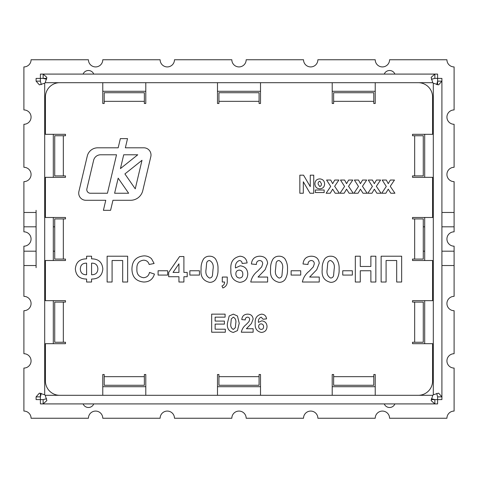 <?xml version="1.0" encoding="UTF-8"?>
<svg xmlns="http://www.w3.org/2000/svg" width="478" height="478" viewBox="0 0 478 478"><rect width="100%" height="100%" fill="white"/><g stroke="black" fill="none" stroke-linecap="round" stroke-linejoin="round"><path stroke-width="0.72" d="M151.006 154.98A7.17 7.17 0 0 0 143.836 147.81L125.356 147.81L127.524 138.62L120.348 138.62L118.174 147.81L97.739 147.81A10.755 10.755 0 0 0 87.271 156.091L78.906 191.469A7.17 7.17 0 0 0 85.885 200.288L105.769 200.288L103.397 210.32L110.579 210.32L112.951 200.288L130.566 200.288A12.548 12.548 0 0 0 142.779 190.626L150.815 156.629A7.17 7.17 0 0 0 151.006 154.98M441.911 210.32L441.911 81.141L438.619 84.857L433.307 83.22A6.453 6.453 0 0 1 432.781 82.694L431.144 77.394L434.861 74.09L394.888 74.09A5.736 5.736 0 0 0 384.252 74.09L93.748 74.09A5.736 5.736 0 0 0 83.112 74.09M83.112 403.91A5.736 5.736 0 0 0 93.748 403.91L384.252 403.91A5.736 5.736 0 0 0 394.888 403.91L434.861 403.91L431.144 400.618L432.781 395.306A6.453 6.453 0 0 1 433.307 394.78L438.607 393.143L441.911 396.86L441.911 267.68M441.911 251.189L454.1 251.189L454.1 246.17A7.17 7.17 0 0 1 446.93 239A7.17 7.17 0 0 1 454.1 231.83L454.1 181.64A7.17 7.17 0 0 1 446.93 174.47A7.17 7.17 0 0 1 454.1 167.3L454.1 124.28A7.17 7.17 0 0 1 446.93 117.11A7.17 7.17 0 0 1 454.1 109.94L454.1 66.92A7.17 7.17 0 0 1 446.93 59.75L389.57 59.75A7.17 7.17 0 0 1 382.4 66.92A7.17 7.17 0 0 1 375.23 59.75L317.87 59.75A7.17 7.17 0 0 1 310.7 66.92A7.17 7.17 0 0 1 303.53 59.75L246.17 59.75A7.17 7.17 0 0 1 239 66.92A7.17 7.17 0 0 1 231.83 59.75L174.47 59.75A7.17 7.17 0 0 1 167.3 66.92A7.17 7.17 0 0 1 160.13 59.75L102.77 59.75A7.17 7.17 0 0 1 95.6 66.92A7.17 7.17 0 0 1 88.43 59.75L31.07 59.75A7.17 7.17 0 0 1 23.9 66.92L23.9 109.94A7.17 7.17 0 0 1 31.07 117.11A7.17 7.17 0 0 1 23.9 124.28L23.9 167.3A7.17 7.17 0 0 1 31.07 174.47A7.17 7.17 0 0 1 23.9 181.64L23.9 226.811L36.089 226.811M441.911 265.529L454.1 265.529L454.1 296.36A7.17 7.17 0 0 0 446.93 303.53A7.17 7.17 0 0 0 454.1 310.7L454.1 353.72A7.17 7.17 0 0 0 446.93 360.89A7.17 7.17 0 0 0 454.1 368.06L454.1 411.08A7.17 7.17 0 0 0 446.93 418.25L389.57 418.25A7.17 7.17 0 0 0 382.4 411.08A7.17 7.17 0 0 0 375.23 418.25L317.87 418.25A7.17 7.17 0 0 0 310.7 411.08A7.17 7.17 0 0 0 303.53 418.25L246.17 418.25A7.17 7.17 0 0 0 239 411.08A7.17 7.17 0 0 0 231.83 418.25L174.47 418.25A7.17 7.17 0 0 0 167.3 411.08A7.17 7.17 0 0 0 160.13 418.25L102.77 418.25A7.17 7.17 0 0 0 95.6 411.08A7.17 7.17 0 0 0 88.43 418.25L31.07 418.25A7.17 7.17 0 0 0 23.9 411.08L23.9 368.06A7.17 7.17 0 0 0 31.07 360.89A7.17 7.17 0 0 0 23.9 353.72L23.9 310.7A7.17 7.17 0 0 0 31.07 303.53A7.17 7.17 0 0 0 23.9 296.36L23.9 265.529L36.089 265.529M454.1 212.471L441.911 212.471M36.089 212.471L23.9 212.471M46.79 78.392L43.14 78.392L43.14 74.09L46.856 77.382L45.219 82.694A6.453 6.453 0 0 1 44.693 83.22L39.393 84.857L36.089 81.141L36.089 78.404L40.391 78.404L40.403 74.09L437.597 74.09L437.609 81.141L436.731 84.642M437.609 84.791L437.609 81.141L441.911 81.141L441.911 396.86L437.609 396.86L436.731 393.358M36.089 267.68L36.089 210.32M441.911 396.86L441.911 399.596L437.609 399.596L437.597 403.91L437.597 399.608L431.21 399.608M40.391 393.209L40.391 396.86L41.269 393.358M36.089 251.189L23.9 251.189L23.9 246.17A7.17 7.17 0 0 0 31.07 239A7.17 7.17 0 0 0 23.9 231.83L23.9 226.811M53.297 226.811L54.731 226.811M423.269 226.811L424.703 226.811M441.911 226.811L454.1 226.811M424.703 251.189L423.269 251.189M54.731 251.189L53.297 251.189M23.9 251.189L23.9 265.529M454.1 251.189L454.1 265.529M424.703 177.338L424.703 134.318M424.703 260.51L424.703 217.49M424.703 343.682L424.703 300.662M332.21 386.702L375.23 386.702M217.49 386.702L260.51 386.702M102.77 386.702L145.79 386.702M53.297 300.662L53.297 343.682M53.297 217.49L53.297 260.51M53.297 134.318L53.297 177.338M46.641 398.73L43.14 399.608L43.14 403.91L40.403 403.91L40.403 399.608L36.089 399.596L36.089 396.86L39.381 393.143L44.693 394.78A6.453 6.453 0 0 1 45.219 395.306L46.856 400.606L43.14 403.91L434.861 403.91L434.861 399.608L431.359 398.73M145.79 91.298L102.77 91.298M260.51 91.298L217.49 91.298M375.23 91.298L332.21 91.298M41.269 84.642L40.391 81.141L40.391 78.404L43.14 78.392L46.641 79.27M43.14 399.608L40.403 399.608L40.391 396.86L36.089 396.86M437.597 403.91L434.861 403.91M441.911 81.141L441.911 78.404L434.861 78.392L431.359 79.27M437.609 399.596L437.609 396.86M437.597 74.09L437.597 78.392M36.089 81.141L40.391 81.141M434.861 74.09L434.861 78.392M45.219 395.306L59.75 395.306A14.34 14.34 0 0 1 45.41 380.966L45.41 343.682L65.486 343.682L65.486 342.248L54.731 342.248L54.731 302.096L65.486 302.096L65.486 300.662L45.41 300.662L45.41 260.51L65.486 260.51L65.486 259.076L54.731 259.076L54.731 218.924L65.486 218.924L65.486 217.49L45.41 217.49L45.41 177.338L65.486 177.338L65.486 175.904L54.731 175.904L54.731 135.752L65.486 135.752L65.486 134.318L45.41 134.318L45.41 97.034A14.34 14.34 0 0 1 59.75 82.694L102.77 82.694L102.77 103.487L104.204 103.487L104.204 92.732L144.356 92.732L144.356 103.487L145.79 103.487L145.79 82.694L217.49 82.694L217.49 103.487L218.924 103.487L218.924 92.732L259.076 92.732L259.076 103.487L260.51 103.487L260.51 82.694L332.21 82.694L332.21 103.487L333.644 103.487L333.644 92.732L373.796 92.732L373.796 103.487L375.23 103.487L375.23 82.694L418.25 82.694A14.34 14.34 0 0 1 432.59 97.034L432.59 134.318L412.514 134.318L412.514 135.752L423.269 135.752L423.269 175.904L412.514 175.904L412.514 177.338L432.59 177.338L432.59 217.49L412.514 217.49L412.514 218.924L423.269 218.924L423.269 259.076L412.514 259.076L412.514 260.51L432.59 260.51L432.59 300.662L412.514 300.662L412.514 302.096L423.269 302.096L423.269 342.248L412.514 342.248L412.514 343.682L432.59 343.682L432.59 380.966A14.34 14.34 0 0 1 418.25 395.306L432.781 395.306M375.23 395.306L375.23 374.513L373.796 374.513L373.796 385.268L333.644 385.268L333.644 374.513L332.21 374.513L332.21 395.306L418.25 395.306M260.51 395.306L260.51 374.513L259.076 374.513L259.076 385.268L218.924 385.268L218.924 374.513L217.49 374.513L217.49 395.306L332.21 395.306M145.79 395.306L145.79 374.513L144.356 374.513L144.356 385.268L104.204 385.268L104.204 374.513L102.77 374.513L102.77 395.306L217.49 395.306M59.75 395.306L102.77 395.306M246.415 328.733L253.131 328.733L253.131 332.21L241.318 332.21C241.982 329.097 243.607 326.534 246.2 324.532L248.966 321.61L249.653 319.525C249.653 318.061 248.936 317.273 247.514 317.153C245.979 317.368 245.226 318.294 245.256 319.931L241.778 319.591C242.149 316.095 244.085 314.279 247.586 314.142C250.902 314.195 252.748 315.833 253.131 319.059L251.38 323.588L246.415 328.733M225.335 332.21L211.664 332.21L211.664 314.142L225.102 314.142L225.102 317.153L215.142 317.153L215.142 321.091L224.409 321.091L224.409 324.102L215.142 324.102L215.142 329.199L225.335 329.199L225.335 332.21M319.842 188.846C316.747 188.631 315.098 186.964 314.9 183.845C315.062 180.762 316.675 179.113 319.746 178.886C322.805 179.154 324.431 180.839 324.628 183.928C324.442 186.976 322.847 188.613 319.842 188.846M330.262 193.243L326.133 193.243L330.698 186.444L326.594 180.039L330.728 180.039L332.652 183.672L334.743 180.039L338.872 180.039L334.654 186.295L339.338 193.243L335.209 193.243L332.652 189.157L330.262 193.243M358.058 193.243L353.929 193.243L358.494 186.444L354.395 180.039L358.524 180.039L360.448 183.672L362.539 180.039L366.674 180.039L362.449 186.295L367.134 193.243L363.005 193.243L360.448 189.157L358.058 193.243M385.86 193.243L381.731 193.243L386.29 186.444L382.191 180.039L386.32 180.039L388.244 183.672L390.341 180.039L394.47 180.039L390.245 186.295L394.93 193.243L390.801 193.243L388.244 189.157L385.86 193.243M360.281 282.02L355.321 282.02L355.321 256.208L360.281 256.208L360.281 266.467L370.874 266.467L370.874 256.208L375.839 256.208L375.839 282.02L370.874 282.02L370.874 270.769L360.281 270.769L360.281 282.02M324.783 258.831C326.319 257.033 328.284 256.16 330.668 256.208C333.058 256.166 335.03 257.05 336.572 258.861C338.508 262.028 339.35 265.505 339.105 269.287C339.35 273.081 338.496 276.559 336.548 279.732C335.012 281.524 333.052 282.396 330.668 282.349C324.215 280.843 321.401 276.469 322.226 269.239C321.987 265.457 322.835 261.992 324.783 258.831M300.716 275.071L291.12 275.071L291.12 270.769L300.716 270.769L300.716 275.071M258.03 277.055L267.626 277.055L267.626 282.02L250.747 282.02C251.697 277.569 254.021 273.912 257.726 271.05L261.681 266.879L262.661 263.898C262.655 261.807 261.639 260.677 259.602 260.51C257.409 260.815 256.333 262.135 256.375 264.483L251.41 263.993C251.936 259.004 254.702 256.405 259.703 256.208C264.442 256.286 267.083 258.628 267.626 263.229L265.123 269.706L258.03 277.055M222.288 282.02L222.288 277.055L227.253 277.055L227.253 280.664C227.546 284.213 226.088 286.651 222.873 287.977L221.959 285.993C223.764 285.306 224.648 283.98 224.606 282.02L222.288 282.02M199.457 275.071L189.856 275.071L189.856 270.769L199.457 270.769L199.457 275.071M167.688 275.071L158.087 275.071L158.087 270.769L167.688 270.769L167.688 275.071M107.126 282.02L107.126 256.208L127.644 256.208L127.644 282.02L122.679 282.02L122.679 260.51L112.091 260.51L112.091 282.02L107.126 282.02M102.824 268.959C102.238 275.663 98.486 279.027 91.573 279.044L91.573 282.02L86.608 282.02L86.608 279.044C79.695 279.021 75.942 275.651 75.357 268.941C75.936 262.249 79.689 258.885 86.608 258.855L86.608 256.208L91.573 256.208L91.573 258.855C98.492 258.879 102.244 262.243 102.824 268.959M143.519 277.718C146.788 277.467 148.778 275.704 149.483 272.424L154.448 274.079C152.829 279.343 149.256 281.99 143.723 282.02C136.063 281.273 132.137 276.989 131.946 269.174C132.024 261.072 136.003 256.638 143.896 255.879C146.818 255.814 149.357 256.752 151.508 258.7L154.119 263.486L149.154 264.483C148.335 261.693 146.471 260.259 143.549 260.181C138.823 260.886 136.606 263.76 136.911 268.791C136.529 273.948 138.728 276.923 143.519 277.718M183.899 282.02L178.939 282.02L178.939 276.726L168.68 276.726L168.68 272.436L179.597 256.537L183.899 256.537L183.899 272.424L187.209 272.424L187.209 276.726L183.899 276.726L183.899 282.02M203.664 258.831C205.205 257.033 207.165 256.16 209.549 256.208C211.945 256.166 213.911 257.05 215.453 258.861C217.388 262.028 218.231 265.505 217.986 269.287C218.231 273.081 217.382 276.559 215.435 279.732C213.893 281.524 211.933 282.396 209.549 282.349C203.096 280.843 200.282 276.469 201.107 269.239C200.868 265.457 201.716 261.992 203.664 258.831M240.022 256.208C244.139 256.531 246.499 258.771 247.108 262.948L242.143 263.486C242.029 261.693 241.109 260.701 239.388 260.51C236.407 261.783 235.104 264.268 235.481 267.967L240.141 265.804C244.957 266.336 247.502 269.048 247.771 273.936C247.514 279.134 244.808 281.942 239.651 282.349C233.174 280.915 230.253 276.613 230.892 269.461C230.247 262.052 233.288 257.63 240.022 256.208M273.159 258.831C274.695 257.033 276.66 256.16 279.044 256.208C281.434 256.166 283.406 257.05 284.948 258.861C286.884 262.028 287.726 265.505 287.481 269.287C287.726 273.081 286.872 276.559 284.924 279.732C283.388 281.524 281.428 282.396 279.044 282.349C272.591 280.843 269.777 276.469 270.602 269.239C270.363 265.457 271.211 261.992 273.159 258.831M309.654 277.055L319.25 277.055L319.25 282.02L302.371 282.02C303.321 277.569 305.645 273.912 309.35 271.05L313.305 266.879L314.285 263.898C314.279 261.807 313.263 260.677 311.226 260.51C309.033 260.815 307.957 262.135 307.999 264.483L303.034 263.993C303.56 259.004 306.326 256.405 311.327 256.208C316.066 256.286 318.707 258.628 319.25 263.229L316.747 269.706L309.654 277.055M352.34 275.071L342.744 275.071L342.744 270.769L352.34 270.769L352.34 275.071M381.133 282.02L381.133 256.208L401.651 256.208L401.651 282.02L396.686 282.02L396.686 260.51L386.093 260.51L386.093 282.02L381.133 282.02M371.962 193.243L367.827 193.243L372.392 186.444L368.293 180.039L372.422 180.039L374.346 183.672L376.437 180.039L380.572 180.039L376.347 186.295L381.032 193.243L376.903 193.243L374.346 189.157L371.962 193.243M344.16 193.243L340.031 193.243L344.596 186.444L340.497 180.039L344.626 180.039L346.55 183.672L348.641 180.039L352.77 180.039L348.552 186.295L353.236 193.243L349.107 193.243L346.55 189.157L344.16 193.243M299.843 193.243L299.843 175.175L303.548 175.175L310.264 186.629L310.264 175.175L313.741 175.175L313.741 193.243L310.031 193.243L303.315 181.783L303.315 193.243L299.843 193.243M315.361 192.55L315.361 189.999L324.162 189.999L324.162 192.55L315.361 192.55M229.207 315.976L233.324 314.142L237.458 316L239.233 323.301L237.446 330.609L233.324 332.443C228.807 331.385 226.841 328.326 227.42 323.265L229.207 315.976M261.609 314.142C264.489 314.369 266.138 315.94 266.569 318.856L263.091 319.238L261.161 317.153C259.076 318.043 258.168 319.782 258.425 322.375L261.693 320.858C265.063 321.234 266.844 323.128 267.029 326.552C266.849 330.19 264.955 332.156 261.346 332.443C256.811 331.433 254.768 328.428 255.216 323.421C254.762 318.229 256.895 315.139 261.609 314.142M91.573 263.157L91.573 274.742C95.69 274.766 97.781 272.783 97.859 268.785C97.614 264.949 95.516 263.073 91.573 263.157M80.322 269.096C80.567 272.938 82.664 274.82 86.608 274.742L86.608 263.157C82.539 263.097 80.441 265.075 80.322 269.096M173.03 272.424L178.939 272.424L178.939 263.832L173.03 272.424M213.021 269.287C213.786 265.135 212.626 262.207 209.549 260.51C207.978 260.63 207.004 261.472 206.627 263.043L206.072 269.287C205.313 273.446 206.466 276.362 209.549 278.047C211.121 277.927 212.095 277.085 212.471 275.513L213.021 269.287M239.305 270.106C237.052 270.303 235.905 271.54 235.857 273.816C235.899 276.308 237.13 277.718 239.556 278.047C241.796 277.802 242.884 276.511 242.806 274.187C242.854 271.725 241.689 270.369 239.305 270.106M282.516 269.287C283.281 265.135 282.122 262.207 279.044 260.51C277.467 260.63 276.499 261.472 276.123 263.043L275.567 269.287C274.802 273.446 275.961 276.362 279.044 278.047C280.616 277.927 281.59 277.085 281.96 275.513L282.516 269.287M334.14 269.287C334.905 265.135 333.746 262.207 330.668 260.51C329.091 260.63 328.123 261.472 327.747 263.043L327.191 269.287C326.426 273.446 327.585 276.362 330.668 278.047C332.24 277.927 333.214 277.085 333.584 275.513L334.14 269.287M319.872 181.198C318.527 181.616 317.948 182.608 318.139 184.185L319.728 186.528C321.025 186.115 321.575 185.141 321.383 183.618L319.872 181.198M235.756 323.301C236.293 320.391 235.481 318.342 233.324 317.153L231.28 318.928L230.892 323.301C230.36 326.205 231.167 328.249 233.324 329.432L235.367 327.657L235.756 323.301M261.102 323.869C259.53 324.006 258.723 324.873 258.688 326.468C258.718 328.213 259.584 329.199 261.281 329.432C262.846 329.252 263.605 328.356 263.557 326.725C263.587 325.004 262.769 324.054 261.102 323.869M120.444 168.585L137.754 154.782L123.706 154.782L120.444 168.585M128.642 193.243L118.18 178.169L114.612 193.243L128.642 193.243M107.436 193.243L116.524 154.782L100.607 154.782A7.17 7.17 0 0 0 93.628 160.303L86.888 188.834A3.585 3.585 0 0 0 90.378 193.243L107.436 193.243M141.996 160.303L124.907 173.932L135.25 188.834L141.996 160.303M433.307 394.78L433.307 83.22M432.781 82.694L418.25 82.694M59.75 82.694L45.219 82.694M44.693 83.22L44.693 394.78M145.79 82.694L102.77 82.694M260.51 82.694L217.49 82.694M375.23 82.694L332.21 82.694M414.665 342.248L414.665 302.096M414.665 259.076L414.665 218.924M414.665 175.904L414.665 135.752M373.796 101.336L333.644 101.336M259.076 101.336L218.924 101.336M144.356 101.336L104.204 101.336M63.335 135.752L63.335 175.904M63.335 218.924L63.335 259.076M63.335 302.096L63.335 342.248M104.204 376.664L144.356 376.664M218.924 376.664L259.076 376.664M333.644 376.664L373.796 376.664"/></g></svg>
